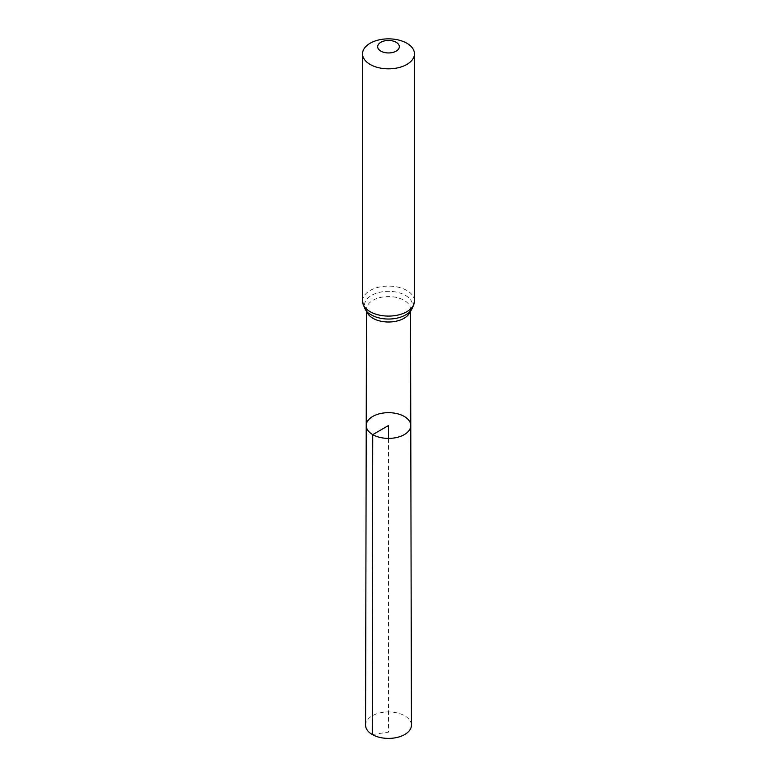 <?xml version="1.0" encoding="UTF-8"?>
<svg xmlns="http://www.w3.org/2000/svg" width="777" height="777" viewBox="0 0 777 777"><rect width="100%" height="100%" fill="white"/><g stroke="black" fill="none" stroke-linecap="round" stroke-linejoin="round"><path stroke-width="0.58" stroke-dasharray="3.88 2.91" d="M410.771 425.514A22.271 12.859 0 0 0 388.5 412.674A22.271 12.859 0 0 0 366.229 425.514M411.431 725.145A22.931 13.238 0 0 0 404.72 715.802A22.931 13.238 0 0 0 379.739 712.927A22.931 13.238 0 0 0 365.569 725.145M372.28 734.527L388.5 732.148L388.5 438.393M366.734 311.198A22.018 12.714 180 0 1 366.482 309.275A22.018 12.714 180 0 1 388.5 296.581A22.018 12.714 180 0 1 410.518 309.275A22.018 12.714 180 0 1 410.266 311.198M362.538 301.097A25.962 14.986 180 0 1 388.5 286.101A25.962 14.986 180 0 1 414.462 301.097M366.482 310.917L366.482 309.275C365.229 308.828 366.55 310.509 370.444 314.306A23.99 13.85 180 0 1 371.921 295.182A23.99 13.85 180 0 1 405.079 295.182A23.99 13.85 180 0 1 406.556 314.306C410.45 310.509 411.771 308.828 410.518 309.275L410.518 310.917"/><path stroke-width="1.17" d="M372.746 434.625A22.271 12.859 0 0 0 397.037 437.412A22.271 12.859 0 0 0 410.771 425.514A22.271 12.859 0 0 0 388.5 412.674A22.271 12.859 0 0 0 366.229 425.514A22.271 12.859 0 0 0 372.746 434.625A22.271 12.859 0 0 0 397.037 437.412A22.271 12.859 0 0 0 410.771 425.514L411.431 725.145A22.931 13.238 0 0 1 397.29 737.392A22.931 13.238 0 0 1 372.28 734.527A22.931 13.238 0 0 1 365.569 725.145L366.229 425.514A22.271 12.859 0 0 0 372.746 434.625M380.847 51.117A10.82 6.245 180 0 1 385.703 40.666A10.82 6.245 180 0 1 398.951 48.32A10.82 6.245 180 0 1 380.847 51.117M370.143 64.442A25.962 14.986 180 0 1 362.538 53.836A25.962 14.986 180 0 1 388.5 38.85A25.962 14.986 180 0 1 414.462 53.836A25.962 14.986 180 0 1 398.436 67.686A25.962 14.986 180 0 1 370.143 64.442M388.5 438.393L388.5 425.534L372.746 434.625L372.28 734.527M410.266 311.198A22.018 12.714 180 0 1 395.376 321.367A22.018 12.714 180 0 1 372.931 318.279A22.018 12.714 180 0 1 366.734 311.198M414.462 53.836L414.462 301.097A25.962 14.986 180 0 1 398.436 314.947A25.962 14.986 180 0 1 370.143 311.694A25.962 14.986 180 0 1 362.538 301.097C364.005 308.401 366.637 312.81 370.444 314.306L370.27 314.19M414.462 301.097C412.995 308.401 410.363 312.81 406.556 314.306A23.99 13.85 180 0 1 371.532 314.986A23.99 13.85 180 0 1 370.444 314.306M366.482 310.917L366.229 425.514M410.518 310.917L410.771 425.514M362.538 53.836L362.538 301.097"/></g></svg>
